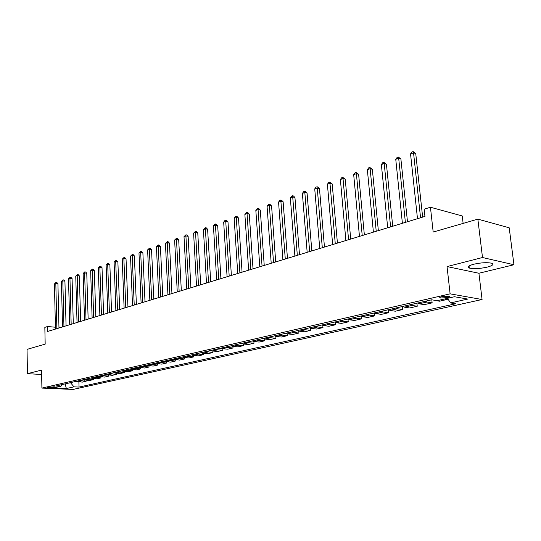 <?xml version="1.0" encoding="UTF-8"?>
<svg xmlns="http://www.w3.org/2000/svg" width="541" height="541" viewBox="0 0 541 541"><rect width="100%" height="100%" fill="white"/><g stroke="black" fill="none" stroke-linecap="round" stroke-linejoin="round"><path stroke-width="0.81" d="M473.754 264.224C468.35 265.732 466.869 267.011 469.311 268.072C473.713 269.053 479.644 268.742 487.103 267.153C492.668 265.645 494.19 264.339 491.674 263.244C487.164 262.277 481.192 262.608 473.754 264.224M441.875 296.651C439.792 297.178 439.224 297.624 440.185 297.996L447.576 297.631C449.679 297.11 450.254 296.657 449.287 296.279L441.875 296.651M463.13 223.399L462.257 215.974L430.44 207.237L424.164 209.191L424.955 216.42L47.689 331.444L47.581 326.507L44.835 327.366L45.173 344.137L27.05 349.371L27.449 373.689L41.637 374.46M513.95 264.745L509.209 227.808L477.852 219.146L482.504 257.523L447.035 266.578L450.112 293.844L482.072 299.511L478.92 273.252L513.95 264.745L482.504 257.523M450.112 293.844L41.907 388.093L73.042 389.432L482.072 299.511M53.288 387.545L54.986 386.957L49.19 387.031L47.507 387.613L53.288 387.545L53.268 386.741M64.961 383.921L70.526 382.697L73.982 386.849L79.027 387.079L455.63 303.778L450.484 302.919L447.542 298.314M73.982 386.849L66.354 388.553L53.376 387.985L60.964 386.26L62.479 384.489M450.484 302.919L467.776 299.065L454.454 296.738L437.081 300.695L431.698 299.795L55.77 386.031L60.964 386.26M430.44 207.237L433.185 232.048L477.852 219.146M41.907 388.093L41.556 370.091L27.449 373.689M60.071 327.67L58.962 327.569M55.425 327.237L47.581 326.507M65.15 383.873L66.354 388.553M79.027 387.079L78.885 381.953M75.862 381.419L82.354 382.122L86.12 381.27L86.093 380.296M444.756 298.943L447.448 299.403L447.326 298.361M447.448 299.403L439.434 301.215L433.497 300.093M425.422 301.236L426.957 302.027L432.137 302.872L431.806 299.815M432.137 302.872L424.34 304.637L419.147 303.812L417.605 303.028M410.491 304.657L412.032 305.435L417.239 306.247L416.915 303.19M417.239 306.247L409.638 307.971L404.425 307.173L402.883 306.402M395.958 307.991L397.5 308.755L402.72 309.533L402.416 306.51M402.72 309.533L395.322 311.21L390.088 310.446L388.546 309.695M381.797 311.244L383.339 311.988L388.58 312.739L388.282 309.756M388.58 312.739L381.364 314.375L376.123 313.638L374.575 312.901M367.995 314.409L369.544 315.139L374.791 315.863L374.514 312.914M374.791 315.863L367.765 317.459L362.504 316.742L360.962 316.025M354.544 317.493L356.093 318.209L361.354 318.913L361.097 316.127M361.354 318.913L354.497 320.461L349.229 319.778L347.68 319.068M341.425 320.502L342.974 321.205L348.242 321.881L348.019 319.305M348.242 321.881L341.554 323.396L336.286 322.734L334.737 322.037M328.63 323.437L330.179 324.127L335.454 324.776L335.251 322.382M335.454 324.776L328.928 326.257L323.653 325.621L322.105 324.931M316.147 326.297L317.695 326.98L322.977 327.603L322.788 325.364M322.977 327.603L316.607 329.05L311.325 328.434L309.777 327.765M303.968 329.097L305.509 329.76L310.791 330.362L310.622 328.252M310.791 330.362L304.576 331.775L299.288 331.18L297.746 330.524M292.072 331.822L293.614 332.478L298.896 333.06L298.74 331.058M298.896 333.06L292.823 334.439L287.535 333.865L285.993 333.215M280.454 334.487L281.996 335.129L287.278 335.69L287.136 333.79M287.278 335.69L281.34 337.036L276.059 336.488L274.517 335.853M269.107 337.09L270.642 337.726L275.93 338.267L275.795 336.448M275.93 338.267L270.128 339.579L264.847 339.045L263.305 338.423M258.016 339.633L259.552 340.255L264.833 340.776L264.711 339.031M264.833 340.776L259.166 342.061L253.885 341.554L252.349 340.938M247.176 342.122L248.711 342.73L253.993 343.237L253.878 341.547M253.993 343.237L248.447 344.489L243.173 343.995L241.638 343.393M236.586 344.549L238.114 345.151L243.389 345.638L243.281 344.008M243.389 345.638L237.966 346.869L232.698 346.389L231.169 345.794M226.226 346.93L227.754 347.518L233.015 347.985L232.921 346.409M233.015 347.985L227.714 349.188L222.452 348.729L220.924 348.14M216.089 349.249L217.617 349.831L222.872 350.284L222.777 348.756M222.872 350.284L217.685 351.461L212.43 351.014L210.909 350.44M206.175 351.528L212.944 352.536L212.856 351.055M212.944 352.536L207.866 353.686L202.625 353.259L201.103 352.691M196.471 353.753L203.233 354.734L203.152 353.3M203.233 354.734L198.263 355.863L193.022 355.451L191.507 354.889M186.976 355.931L193.719 356.891L193.644 355.498M193.719 356.891L188.856 357.993L182.121 357.046M177.678 358.061L184.407 359.001L184.339 357.648M184.407 359.001L179.646 360.083L172.924 359.156M168.576 360.15L175.291 361.07L175.223 359.751M175.291 361.07L170.618 362.125L163.916 361.219M159.656 362.2L166.358 363.092L166.297 361.814M166.358 363.092L161.779 364.127L155.091 363.241M150.925 364.201L157.6 365.074L157.546 363.836M157.6 365.074L153.123 366.088L146.449 365.229M142.364 366.162L149.025 367.021L148.971 365.811M149.025 367.021L144.63 368.015L137.982 367.17M133.972 368.09L140.613 368.921L140.565 367.752M140.613 368.921L136.312 369.902L129.678 369.077M125.749 369.976L132.376 370.788L132.329 369.652M132.376 370.788L128.149 371.748L121.536 370.943M117.688 371.823L124.288 372.621L124.247 371.511M124.288 372.621L120.149 373.56L113.556 372.769M109.776 373.642L116.362 374.419L116.322 373.337M116.362 374.419L112.298 375.339L105.725 374.568M102.019 375.42L108.585 376.178L108.552 375.129M108.585 376.178L104.602 377.084L98.049 376.326M94.411 377.165L100.957 377.909L100.924 376.881M100.957 377.909L97.049 378.795L90.516 378.058M86.945 378.876L93.471 379.606L93.437 378.605M93.471 379.606L89.63 380.479L83.118 379.755M79.622 380.56L86.12 381.27M447.035 266.578L478.92 273.252M58.976 328.002L57.928 283.707L55.818 283.437L56.866 328.644M54.431 283.944L56.007 282.409L55.818 283.437L54.431 283.944L55.466 329.077M56.007 282.409L56.852 282.517L57.928 283.707M66.063 325.844L64.934 281.158L62.817 280.88L63.946 326.487M61.41 281.394L62.999 279.846L62.817 280.88L61.41 281.394L62.519 326.92M62.999 279.846L63.845 279.961L64.934 281.158M73.285 323.64L72.075 278.561L69.951 278.277L71.169 324.289M68.511 278.798L70.12 277.235L69.951 278.277L68.511 278.798L69.715 324.728M70.12 277.235L70.972 277.35L72.075 278.561M80.65 321.395L79.351 275.917L77.221 275.619L78.519 322.044M75.754 276.153L77.383 274.578L77.221 275.619L75.754 276.153L77.038 322.497M77.383 274.578L78.235 274.693L79.351 275.917M88.149 319.109L86.763 273.219L84.626 272.921L86.019 319.758M83.131 273.462L84.775 271.866L84.626 272.921L83.131 273.462L84.511 320.218M84.775 271.866L85.634 271.988L86.763 273.219M95.798 316.776L94.317 270.473L92.173 270.162L93.661 317.425M90.651 270.716L92.315 269.107L92.173 270.162L90.651 270.716L92.119 317.898M92.315 269.107L93.174 269.229L94.317 270.473M103.595 314.402L102.019 267.667L99.862 267.355L101.458 315.051M98.313 267.917L99.997 266.287L99.862 267.355L98.313 267.917L99.882 315.531M99.997 266.287L100.863 266.415L102.019 267.667M111.547 311.974L109.87 264.813L107.706 264.488L109.404 312.63M106.131 265.063L107.835 263.42L107.706 264.488L106.131 265.063L107.801 313.117M107.835 263.42L108.7 263.548L109.87 264.813M119.662 309.499L117.877 261.898L115.713 261.567L117.512 310.155M114.097 262.155L115.828 260.491L115.713 261.567L114.097 262.155L115.875 310.656M115.828 260.491L116.694 260.627L117.877 261.898M127.94 306.977L126.039 258.929L123.869 258.584L125.782 307.633M122.225 259.186L123.977 257.502L123.869 258.584L122.225 259.186L124.112 308.147M123.977 257.502L124.843 257.644L126.039 258.929M136.379 304.407L134.371 255.9L132.2 255.548L134.222 305.063M130.516 256.157L132.288 254.459L132.2 255.548L130.516 256.157L132.518 305.584M132.288 254.459L133.16 254.601L134.371 255.9M145.002 301.777L142.878 252.809L140.694 252.444L142.838 302.439M138.983 253.073L140.775 251.349L140.694 252.444L138.983 253.073L141.1 302.967M140.775 251.349L141.647 251.497L142.878 252.809M153.8 299.092L151.554 249.651L149.363 249.279L151.629 299.755M147.612 249.915L149.431 248.177L149.363 249.279L147.612 249.915L149.857 300.296M149.431 248.177L150.31 248.326L151.554 249.651M162.78 296.353L160.406 246.425L158.215 246.047L160.609 297.016M156.43 246.696L158.27 244.938L158.215 246.047L156.43 246.696L158.797 297.57M158.27 244.938L159.149 245.093L160.406 246.425M171.95 293.56L169.455 243.139L167.257 242.747L169.779 294.223M165.431 243.409L167.297 241.631L167.257 242.747L165.431 243.409L167.933 294.784M167.297 241.631L168.177 241.786L169.455 243.139M181.323 290.7L178.692 239.778L176.488 239.379L179.145 291.362M174.621 240.055L176.515 238.256L176.488 239.379L174.621 240.055L177.259 291.944M176.515 238.256L177.394 238.419L178.692 239.778M190.899 287.785L188.126 236.349L185.915 235.93L188.721 288.448M184.014 236.627L185.928 234.808L185.915 235.93L184.014 236.627L186.787 289.036M185.928 234.808L186.814 234.97L188.126 236.349M200.684 284.796L197.763 232.84L195.551 232.414L198.506 285.465M193.604 233.124L195.544 231.278L195.551 232.414L193.604 233.124L196.532 286.067M195.544 231.278L196.43 231.453L197.763 232.84M210.686 281.746L207.616 229.256L205.397 228.823L208.508 282.416M203.409 229.546L205.377 227.68L205.397 228.823L203.409 229.546L206.486 283.031M205.377 227.68L206.263 227.856L207.616 229.256M220.911 278.629L217.685 225.597L215.46 225.144L218.733 279.298M213.431 225.888L214.615 224.292L215.426 223.994L215.46 225.144L213.431 225.888L216.671 279.927M215.426 223.994L216.312 224.177L217.685 225.597M231.372 275.443L227.977 221.851L225.753 221.384L229.195 276.106M223.676 222.141L224.873 220.539L225.698 220.234L225.753 221.384L223.676 222.141L227.085 276.749M225.698 220.234L226.591 220.417L227.977 221.851M242.07 272.177L238.507 218.016L236.275 217.543L239.893 272.847M234.152 218.321L235.362 216.691L236.207 216.38L236.275 217.543L234.152 218.321L237.736 273.503M236.207 216.38L237.1 216.576L238.507 218.016M253.019 268.843L249.279 214.101L247.048 213.614L250.841 269.506M244.87 214.405L246.087 212.762L246.96 212.444L247.048 213.614L244.87 214.405L248.63 270.182M246.96 212.444L247.852 212.64L249.279 214.101M264.231 265.428L260.295 210.091L258.064 209.59L262.054 266.091M255.839 210.402L257.07 208.738L257.956 208.413L258.064 209.59L255.839 210.402L259.788 266.781M257.956 208.413L258.848 208.616L260.295 210.091M275.7 261.925L271.575 205.993L269.344 205.472L273.53 262.588M267.065 206.304L268.302 204.62L269.215 204.288L269.344 205.472L267.065 206.304L271.21 263.298M269.215 204.288L270.108 204.498L271.575 205.993M287.454 258.348L283.126 201.786L280.887 201.252L285.276 259.011M278.561 202.104L279.805 200.407L280.738 200.062L280.887 201.252L278.561 202.104L282.909 259.734M280.738 200.062L281.631 200.278L283.126 201.786M299.484 254.676L294.946 197.485L292.715 196.938L297.32 255.338M290.328 197.81L291.585 196.092L292.539 195.741L292.715 196.938L290.328 197.81L294.886 256.076M292.539 195.741L293.432 195.964L294.946 197.485M311.819 250.916L307.065 193.083L304.826 192.515L309.655 251.572M302.385 193.407L303.657 191.67L304.63 191.311L304.826 192.515L302.385 193.407L307.166 252.336M304.63 191.311L305.523 191.541L307.065 193.083M324.458 247.061L319.474 188.566L317.242 187.977L322.301 247.717M314.734 188.897L316.018 187.139L317.019 186.773L317.242 187.977L314.734 188.897L319.751 248.495M317.019 186.773L317.912 187.003L319.474 188.566M337.422 243.112L332.194 183.94L329.969 183.331L335.271 243.768M327.4 184.271L328.691 182.493L329.719 182.121L329.969 183.331L327.4 184.271L332.654 244.566M329.719 182.121L332.194 183.94M350.717 239.054L345.239 179.193L343.014 178.571L348.573 239.71M340.377 179.531L341.682 177.732L342.737 177.347L343.014 178.571L340.377 179.531L345.888 240.529M342.737 177.347L345.239 179.193M364.357 234.895L358.622 174.324L356.397 173.681L362.22 235.551M353.692 174.669L355.011 172.85L356.086 172.457L356.397 173.681L353.692 174.669L359.461 236.39M356.086 172.457L358.622 174.324M378.348 230.628L372.343 169.333L370.125 168.67L376.225 231.278M367.353 169.685L368.678 167.845L369.787 167.44L370.125 168.67L367.353 169.685L373.398 232.143M369.787 167.44L372.343 169.333M392.719 226.253L386.43 164.207L384.211 163.524L390.609 226.895M381.364 164.565L382.71 162.706L383.846 162.286L384.211 163.524L381.364 164.565L387.701 227.781M383.846 162.286L386.43 164.207M407.481 221.749L400.888 158.953L398.683 158.243L405.385 222.392M395.755 159.311L397.114 157.424L398.277 156.998L398.683 158.243L395.755 159.311L402.396 223.298M398.277 156.998L400.888 158.953M422.643 217.13L415.738 153.549L413.54 152.819L420.56 217.759M410.538 153.915L411.904 152.007L413.101 151.568L413.54 152.819L410.538 153.915L417.49 218.699M413.101 151.568L415.738 153.549M81.069 381.02L77.309 381.872M88.399 379.342L84.572 380.215M95.872 377.638L91.97 378.524M103.487 375.9L99.51 376.807M111.25 374.122L107.192 375.048M119.162 372.316L115.023 373.263M127.23 370.477L123.01 371.437M135.46 368.597L131.159 369.577M143.852 366.676L139.463 367.677M152.42 364.722L147.943 365.743M161.157 362.727L156.592 363.768M170.077 360.691L165.418 361.753M179.186 358.609L174.425 359.697M188.491 356.485L183.629 357.594M197.992 354.314L193.022 355.451M207.697 352.096L202.625 353.259M217.617 349.831L212.43 351.014M227.754 347.518L222.452 348.729M238.114 345.151L232.698 346.389M248.711 342.73L243.173 343.995M259.552 340.255L253.885 341.554M270.642 337.726L264.847 339.045M281.996 335.129L276.059 336.488M293.614 332.478L287.535 333.865M305.509 329.76L299.288 331.18M317.695 326.98L311.325 328.434M330.179 324.127L323.653 325.621M342.974 321.205L336.286 322.734M356.093 318.209L349.229 319.778M369.544 315.139L362.504 316.742M383.339 311.988L376.123 313.638M397.5 308.755L390.088 310.446M412.032 305.435L404.425 307.173M426.957 302.027L419.147 303.812M434.606 300.282L434.261 300.356M54.506 386.829L54.519 387.261M469.061 265.956L469.311 268.072M440.097 297.239L440.185 297.996"/></g></svg>
